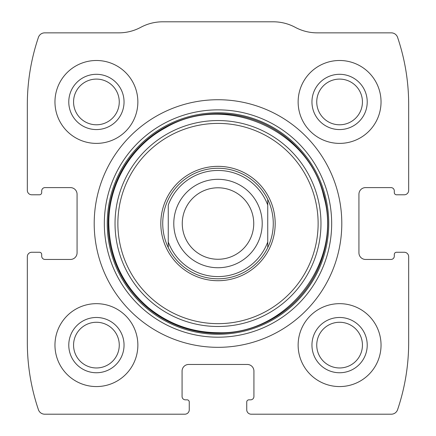 <?xml version="1.0" encoding="UTF-8"?>
<svg xmlns="http://www.w3.org/2000/svg" width="436" height="436" viewBox="0 0 436 436"><rect width="100%" height="100%" fill="white"/><g stroke="black" fill="none" stroke-linecap="round" stroke-linejoin="round"><path stroke-width="0.65" d="M27.326 256.69L27.326 342.353A210.016 210.016 0 0 0 38.417 409.693A6.633 6.633 0 0 0 44.701 414.2L184.837 414.2A4.42 4.42 0 0 0 189.262 409.78L189.262 402.041A2.213 2.213 0 0 0 187.049 399.828L185.393 399.828A3.314 3.314 0 0 1 182.074 396.515L182.074 371.091A6.633 6.633 0 0 1 188.706 364.458L247.294 364.458A6.633 6.633 0 0 1 253.926 371.091L253.926 396.515A3.314 3.314 0 0 1 250.607 399.828L248.951 399.828A2.213 2.213 0 0 0 246.738 402.041L246.738 409.78A4.42 4.42 0 0 0 251.163 414.2L391.299 414.2A6.633 6.633 0 0 0 397.583 409.693A210.016 210.016 0 0 0 408.674 342.353L408.674 256.69A4.42 4.42 0 0 0 404.254 252.264L396.515 252.264A2.213 2.213 0 0 0 394.302 254.477L394.302 256.134A3.314 3.314 0 0 1 390.988 259.453L365.564 259.453A6.633 6.633 0 0 1 358.932 252.82L358.932 194.233A6.633 6.633 0 0 1 365.564 187.605L390.988 187.605A3.314 3.314 0 0 1 394.302 190.919L394.302 192.576A2.213 2.213 0 0 0 396.515 194.788L404.254 194.788A4.42 4.42 0 0 0 408.674 190.369L408.674 104.7A210.016 210.016 0 0 0 397.583 37.36A6.633 6.633 0 0 0 391.299 32.853L317.206 32.853A46.423 46.423 0 0 1 295.237 27.326A46.423 46.423 0 0 0 273.268 21.8L162.732 21.8A46.423 46.423 0 0 0 140.763 27.326A46.423 46.423 0 0 1 118.794 32.853L44.701 32.853A6.633 6.633 0 0 0 38.417 37.36A210.016 210.016 0 0 0 27.326 104.7L27.326 190.369A4.42 4.42 0 0 0 31.746 194.788L39.485 194.788A2.213 2.213 0 0 0 41.698 192.576L41.698 190.919A3.314 3.314 0 0 1 45.012 187.605L70.436 187.605A6.633 6.633 0 0 1 77.068 194.233L77.068 252.82A6.633 6.633 0 0 1 70.436 259.453L45.012 259.453A3.314 3.314 0 0 1 41.698 256.134L41.698 254.477A2.213 2.213 0 0 0 39.485 252.264L31.746 252.264A4.42 4.42 0 0 0 27.326 256.69M341.797 223.526A123.797 123.797 0 0 0 218 99.73A123.797 123.797 0 0 0 94.203 223.526A123.797 123.797 0 0 0 218 347.329A123.797 123.797 0 0 0 341.797 223.526M54.963 345.116A41.453 41.453 0 0 1 117.137 309.217A41.453 41.453 0 0 1 117.137 381.015A41.453 41.453 0 0 1 54.963 345.116M54.963 101.937A41.453 41.453 0 0 1 117.137 66.043A41.453 41.453 0 0 1 117.137 137.836A41.453 41.453 0 0 1 54.963 101.937M298.137 345.116A41.453 41.453 0 0 1 360.316 309.217A41.453 41.453 0 0 1 360.316 381.015A41.453 41.453 0 0 1 298.137 345.116M298.137 101.937A41.453 41.453 0 0 1 360.316 66.043A41.453 41.453 0 0 1 360.316 137.836A41.453 41.453 0 0 1 298.137 101.937M311.953 101.937A27.632 27.632 0 0 1 353.405 78.006A27.632 27.632 0 0 1 353.405 125.868A27.632 27.632 0 0 1 311.953 101.937M316.743 101.937A22.846 22.846 0 0 1 351.013 82.153A22.846 22.846 0 0 1 351.013 121.726A22.846 22.846 0 0 1 316.743 101.937M311.953 345.116A27.632 27.632 0 0 1 353.405 321.185A27.632 27.632 0 0 1 353.405 369.047A27.632 27.632 0 0 1 311.953 345.116M316.743 345.116A22.846 22.846 0 0 1 351.013 325.327A22.846 22.846 0 0 1 351.013 364.905A22.846 22.846 0 0 1 316.743 345.116M68.779 101.937A27.632 27.632 0 0 1 110.226 78.006A27.632 27.632 0 0 1 110.226 125.868A27.632 27.632 0 0 1 68.779 101.937M73.564 101.937A22.846 22.846 0 0 1 107.834 82.153A22.846 22.846 0 0 1 107.834 121.726A22.846 22.846 0 0 1 73.564 101.937M68.779 345.116A27.632 27.632 0 0 1 110.226 321.185A27.632 27.632 0 0 1 110.226 369.047A27.632 27.632 0 0 1 68.779 345.116M73.564 345.116A22.846 22.846 0 0 1 107.834 325.327A22.846 22.846 0 0 1 107.834 364.905A22.846 22.846 0 0 1 73.564 345.116M160.819 223.526A57.181 57.181 0 0 1 246.591 174.008A57.181 57.181 0 0 1 246.591 273.05A57.181 57.181 0 0 1 160.819 223.526M162.732 223.526A55.268 55.268 0 0 1 267.742 199.437A55.268 55.268 0 0 1 218 278.795A55.268 55.268 0 0 1 162.732 223.526M168.258 205.062A53.056 53.056 0 0 1 267.742 205.062L267.742 241.991A53.056 53.056 0 0 1 168.258 241.991L168.258 205.062M267.742 241.991L267.742 247.615L267.742 241.991M168.258 247.615L168.258 241.991L168.258 247.615M267.742 199.437L267.742 205.062L267.742 199.437M182.264 223.526A35.736 35.736 0 0 1 235.871 192.576A35.736 35.736 0 0 1 235.871 254.477A35.736 35.736 0 0 1 182.264 223.526M173.784 223.526A44.216 44.216 0 0 1 240.105 185.235A44.216 44.216 0 0 1 240.105 261.818A44.216 44.216 0 0 1 173.784 223.526M104.329 223.526A113.671 113.671 0 0 1 274.833 125.088A113.671 113.671 0 0 1 274.833 321.97A113.671 113.671 0 0 1 104.329 223.526M107.245 223.526A110.755 110.755 0 0 1 273.377 127.612A110.755 110.755 0 0 1 273.377 319.441A110.755 110.755 0 0 1 107.245 223.526M108.21 223.526A109.79 109.79 0 0 1 272.892 128.446A109.79 109.79 0 0 1 272.892 318.607A109.79 109.79 0 0 1 108.21 223.526M115.033 223.526A102.967 102.967 0 0 1 269.486 134.353A102.967 102.967 0 0 1 269.486 312.699A102.967 102.967 0 0 1 115.033 223.526M117.873 223.526A100.127 100.127 0 0 1 268.064 136.817A100.127 100.127 0 0 1 268.064 310.241A100.127 100.127 0 0 1 117.873 223.526M108.809 223.526C109.496 257.458 122.696 285.498 148.398 307.658C168.688 324.101 191.889 332.45 218 332.717C286.692 335.17 343.219 262.292 323.757 196.374C309.053 129.23 224.409 92.601 165.397 127.841C130.991 146.333 108.433 184.466 108.809 223.526"/></g></svg>
